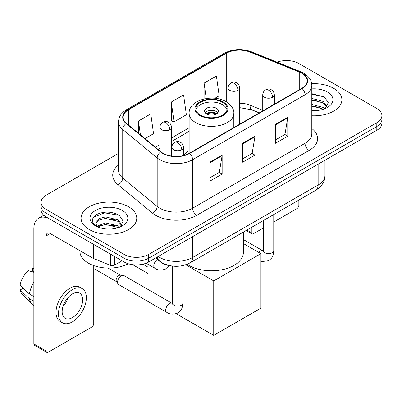 <?xml version="1.0" encoding="UTF-8"?>
<svg xmlns="http://www.w3.org/2000/svg" width="402" height="402" viewBox="0 0 402 402"><rect width="100%" height="100%" fill="white"/><g stroke="black" fill="none" stroke-linecap="round" stroke-linejoin="round"><path stroke-width="0.6" d="M189.141 150.539A30.748 17.753 0 0 0 183.438 155.458M259.225 112.912L250.562 109.409A23.205 13.397 0 0 0 249.597 109.042M171.317 265.923A17.407 10.05 180 0 1 160.308 261.818L155.649 257.973M118.53 153.403L46.155 195.186A17.407 10.05 0 0 0 41.059 202.291L41.059 209.869A17.407 10.05 0 0 0 46.155 216.974L124.097 261.978A17.407 10.05 0 0 0 148.715 261.978L376.805 130.293A17.407 10.05 0 0 0 381.9 123.188L381.9 119.399A17.407 10.05 0 0 1 376.805 126.504A17.407 10.05 0 0 0 381.9 119.399L381.9 115.605A17.407 10.05 0 0 0 376.805 108.5L298.857 63.501A17.407 10.05 0 0 0 277.109 62.164M41.059 202.291A17.407 10.05 0 0 0 46.155 209.397L124.097 254.401A17.407 10.05 0 0 0 148.715 254.401L148.715 258.19L376.805 126.504L148.715 258.19A17.407 10.05 0 0 1 124.097 258.19A17.407 10.05 0 0 0 148.715 258.19L148.715 261.978M46.155 209.397L46.155 213.186L124.097 258.19L46.155 213.186A17.407 10.05 0 0 1 41.059 206.08A17.407 10.05 0 0 0 46.155 213.186L46.155 216.974M333.73 88.37A27.849 16.08 0 0 0 311.696 83.716A27.849 16.08 0 0 1 333.73 88.37A27.849 16.08 0 0 1 341.886 99.736A27.849 16.08 0 0 0 333.73 88.37M128.61 206.794A27.849 16.08 0 0 0 98.264 203.306A27.849 16.08 0 0 0 81.073 218.16A27.849 16.08 0 0 0 89.229 229.532A27.849 16.08 0 0 0 119.58 233.014A27.849 16.08 0 0 0 136.77 218.16A27.849 16.08 0 0 0 128.61 206.794A27.849 16.08 0 0 0 98.264 203.306A27.849 16.08 0 0 0 81.073 218.16A27.849 16.08 0 0 0 89.229 229.532A27.849 16.08 0 0 0 119.58 233.014A27.849 16.08 0 0 0 136.77 218.16A27.849 16.08 0 0 0 128.61 206.794M301.731 73.209A18.567 10.718 180 0 1 307.168 80.792A18.567 10.718 180 0 1 301.731 88.37L189.327 153.262A18.567 10.718 180 0 1 160.991 151.835L126.524 123.414A18.567 10.718 180 0 1 123.168 117.268A18.567 10.718 180 0 1 128.605 109.691L226.256 53.31A18.567 10.718 180 0 1 250.029 52.109L299.249 72.008A18.567 10.718 180 0 1 301.731 73.209M302.058 73.023A19.03 10.985 0 0 0 299.515 71.792L250.295 51.893A19.03 10.985 0 0 0 225.924 53.124L128.278 109.5A19.03 10.985 0 0 0 126.148 123.57L160.609 151.986A19.03 10.985 0 0 0 189.654 153.453L302.058 88.561A19.03 10.985 0 0 0 302.058 73.023M209.839 162.217L209.839 181.166L222.145 174.061L222.145 155.112L209.839 162.217M209.839 177.805L219.316 172.332L222.095 155.74A4.643 2.678 -120 0 0 222.145 155.112M219.236 172.378L222.145 174.061M275.476 124.324L275.476 143.273L287.782 136.167L287.782 117.218L275.476 124.324M275.476 139.911L284.953 134.434L287.731 117.846A4.643 2.678 -120 0 0 287.782 117.218M284.872 134.484L287.782 136.167M242.657 143.273L242.657 162.217L254.963 155.112L254.963 136.167L242.657 143.273M242.657 158.855L252.134 153.383L254.913 136.796A4.643 2.678 -120 0 0 254.963 136.167M252.054 153.433L254.963 155.112M311.806 115.766A27.849 16.08 0 0 0 341.886 99.736A27.849 16.08 0 0 1 311.806 115.766M148.715 254.401L376.805 122.71A17.407 10.05 0 0 0 381.9 115.605M214.864 98.294L219.18 95.802L216.402 76.008L204.095 83.113L204.095 98.942M144.986 138.64L153.544 133.7L150.765 113.902L138.459 121.007L138.459 133.253M171.277 102.058L174.056 121.856L186.362 114.751L183.583 94.952L171.277 102.058L171.473 120.891M174.056 121.856L171.277 120.821M204.095 83.113L206.256 98.53M138.459 121.007L140.404 134.856M311.806 110.46L315.263 110.635M311.806 104.445L323.308 107.47L324.841 108.701M311.806 105.947L323.58 109.163M311.806 98.425L323.308 101.455L327.072 106.661M311.806 99.932L323.308 102.957L326.776 107.048M311.806 110.58A18.914 10.919 0 0 0 327.409 107.46A18.914 10.919 0 0 0 327.409 92.018A18.914 10.919 0 0 0 311.806 88.897M325.288 108.515L328.253 102.696L324.504 97.053L311.806 93.671M311.806 94.254L324.248 96.877M311.806 100.274L320.062 101.304M311.806 106.289L320.062 107.319M246.873 230.07L251.27 232.612A2.899 1.673 120 0 0 251.873 233.939A2.899 1.673 120 0 0 253.32 233.793L263.32 228.024M273.762 221.994L296.807 208.688A2.899 1.673 120 0 0 298.857 205.136L298.857 200.06M251.27 232.612L251.27 227.532M222.557 102.344A15.663 9.045 0 0 0 205.482 100.384A15.663 9.045 0 0 0 195.814 108.736A15.663 9.045 0 0 0 200.402 115.133A15.663 9.045 0 0 0 217.472 117.093A15.663 9.045 0 0 0 227.145 108.736A15.663 9.045 0 0 0 222.557 102.344M227.009 109.922A15.663 9.045 0 0 0 222.557 104.711A15.663 9.045 0 0 0 206.447 102.54A15.663 9.045 0 0 0 195.95 109.922M187.141 264.275A31.909 18.422 0 0 0 188.915 265.39A31.909 18.422 0 0 0 223.688 269.38A31.909 18.422 0 0 0 243.386 252.361L243.386 232.085M216.402 108.264A6.96 4.02 0 0 0 208.814 107.394A6.96 4.02 0 0 0 204.517 111.108A6.96 4.02 0 0 0 206.558 113.947A6.96 4.02 0 0 0 214.145 114.821A6.96 4.02 0 0 0 218.442 111.108A6.96 4.02 0 0 0 216.402 108.264M217.819 112.766A6.96 4.02 0 0 0 216.402 111.58A6.96 4.02 0 0 0 205.136 112.766M205.854 113.475A9.281 5.362 180 0 1 216.698 113.304L216.698 113.766M206.618 113.982A8.12 4.688 180 0 1 215.859 113.791L216.698 113.304M215.718 114.294L215.859 113.791M148.097 273.561L132.74 264.697M213.733 335.379L213.733 280.903L260.913 253.667L260.913 308.138L213.733 335.379L176.187 313.701M148.097 267.214L142.881 264.199M148.097 289.51L148.097 264.385M213.733 280.903L185.794 264.772M243.386 243.547L260.913 253.667M117.575 282.184A5.221 3.015 -60 0 1 121.268 275.787A5.221 3.015 -60 0 1 122.997 275.285A5.221 3.015 -60 0 1 123.881 275.531L172.041 303.334A5.221 3.015 -60 0 0 169.664 303.465A5.221 3.015 -60 0 0 169.428 303.59A5.221 3.015 -60 0 0 166.021 308.193A5.221 3.015 -60 0 0 166.82 312.379L118.66 284.571A5.221 3.015 -60 0 1 118.007 283.928A5.221 3.015 -60 0 1 117.575 282.184M118.007 283.928L116.449 281.43A3.769 2.176 -60 0 1 116.143 280.169A3.769 2.176 -60 0 1 118.806 275.551A3.769 2.176 -60 0 1 120.052 275.189L122.997 275.285M114.354 256.35L114.354 265.235L122.047 260.792M93.153 244.109L50.26 219.346A23.205 13.397 -120 0 0 38.657 218.196A23.205 13.397 -120 0 0 33.848 228.818L33.848 343.926L46.155 351.031L46.155 235.924A5.804 3.352 60 0 1 47.356 233.271A5.804 3.352 60 0 1 50.26 233.557L93.153 258.32L93.153 244.109A2.899 1.673 0 0 0 93.54 244.3M46.155 351.031A2.899 1.673 120 0 0 46.758 352.363L34.451 345.258A2.899 1.673 -60 0 1 33.848 343.926M46.758 352.363A2.899 1.673 120 0 0 48.205 352.217L91.691 327.112A2.899 1.673 120 0 0 93.741 323.56L93.741 265.591M114.354 265.235A2.899 1.673 180 0 1 110.64 265.421L93.54 258.511A2.899 1.673 180 0 1 93.153 258.32M72.41 317.59A14.502 8.372 120 0 0 81.887 304.811A14.502 8.372 120 0 0 79.661 293.189A14.502 8.372 120 0 0 72.41 293.907A14.502 8.372 120 0 0 62.933 306.686A14.502 8.372 120 0 0 65.159 318.309A14.502 8.372 120 0 0 72.41 317.59M63.039 306.349A14.502 8.372 120 0 0 68.245 297.329M33.848 268.692L32.617 268.32L32.617 271.234L33.848 271.943M82.274 288.666L79.812 287.244A19.723 11.387 120 0 0 69.948 288.219A19.723 11.387 120 0 0 57.064 305.605A19.723 11.387 120 0 0 60.089 321.409L62.546 322.831A19.723 11.387 120 0 0 72.41 321.851A19.723 11.387 120 0 0 85.294 304.47A19.723 11.387 120 0 0 82.274 288.666A19.723 11.387 120 0 0 72.41 289.641A19.723 11.387 120 0 0 59.526 307.022A19.723 11.387 120 0 0 62.546 322.831M33.848 282.254A19.145 11.055 120 0 0 29.492 294.053L20.1 285.264A15.085 8.708 120 0 1 28.517 270.687L33.848 272.305M33.848 296.565L29.492 294.053M25.18 290.023L22.623 288.546L20.1 290.003L29.492 298.792L33.848 301.304M29.492 298.792A19.145 11.055 120 0 0 31.853 304.138A19.145 11.055 120 0 0 33.301 305.274L33.848 305.59M33.848 267.978A15.085 8.708 120 0 0 32.617 268.32M20.1 290.003A15.085 8.708 120 0 0 21.884 293.756L31.853 304.138M79.913 250.677L79.913 251.32A29.009 16.748 0 0 0 88.41 263.164A29.009 16.748 0 0 0 128.323 263.772M105.776 228.929L110.148 229.06M97.083 226.155L105.53 222.934L118.193 225.894L119.726 227.125M97.862 226.964L105.53 224.437L118.464 227.587M97.214 226.738L95.862 223.562A13.11 7.568 0 0 0 97.977 227.065M95.862 223.562L96.259 221.266L99.651 218.376L105.53 216.914L118.193 219.879L121.957 225.08M95.892 223.748L96.259 222.768L99.651 219.879L105.53 218.422L118.193 221.381L121.66 225.472M120.173 226.939L123.138 221.12L119.389 215.472C112.203 211.472 104.847 211.045 97.319 214.191C91.148 218.005 90.757 222.01 96.153 226.21L96.219 226.251M122.293 210.442A18.914 10.919 0 0 0 95.545 210.442A18.914 10.919 0 0 0 95.545 225.884A18.914 10.919 0 0 0 122.293 225.884A18.914 10.919 0 0 0 122.293 210.442M93.39 217.371L104.495 212.814L119.133 215.301M100.329 219.582L104.495 218.829L114.947 219.723M100.329 225.602L104.495 224.844L114.947 225.738M160.308 261.566L160.308 261.818M158.232 256.481A23.205 13.397 0 0 0 159.79 257.476A23.205 13.397 0 0 0 192.608 257.476L318.138 185.005A23.205 13.397 0 0 0 324.937 175.528C325.107 181.287 322.037 186.216 315.736 190.317L190.206 262.787A11.603 6.698 60 0 0 192.608 257.476L192.608 236.637M318.138 164.162L318.138 185.005A11.603 6.698 60 0 1 315.736 190.317M157.293 257.024A11.603 7.759 129.5 0 0 159.313 260.797L155.79 257.893M376.805 130.293L376.805 122.71M124.097 261.978L124.097 254.401M311.806 128.534A29.009 16.748 180 0 1 309.113 150.423L196.709 215.321A5.804 3.352 60 0 1 192.608 208.211L305.012 143.318A23.205 13.397 0 0 0 311.806 133.846L311.806 85.34A23.205 13.397 180 0 1 305.012 94.812A5.804 3.352 -120 0 0 302.058 88.561M196.709 215.321A29.009 16.748 180 0 1 155.69 215.321A29.009 16.748 180 0 1 152.438 213.08L117.972 184.664A29.009 16.748 180 0 1 118.53 165.011M159.79 208.211A23.205 13.397 0 0 0 192.608 208.211L192.608 159.705A23.205 13.397 180 0 1 157.192 157.916L122.726 129.499A23.205 13.397 180 0 1 118.53 121.816L118.53 170.322A23.205 13.397 0 0 0 122.726 178.006L157.192 206.422A23.205 13.397 0 0 0 159.79 208.211M311.806 85.34C311.434 81.35 311.063 78.033 303.811 73.209L300.761 71.727A5.804 2.719 112 0 0 299.515 71.792M300.761 71.727L251.536 51.828C241.929 48.431 232.808 48.923 224.175 53.31A5.804 3.352 60 0 1 225.924 53.124M128.278 109.5A5.804 3.352 -120 0 0 126.524 109.686C119.489 114.299 118.851 117.771 118.53 121.816M126.148 123.57A5.804 3.879 129.5 0 0 122.726 129.499L122.726 178.006A5.804 3.879 -50.5 0 1 117.972 184.664M251.536 51.828A5.804 2.719 112 0 0 250.295 51.893M160.609 151.986A5.804 3.879 129.5 0 0 157.192 157.916L157.192 206.422A5.804 3.879 -50.5 0 1 152.438 213.08M189.654 153.453A5.804 3.352 60 0 1 192.608 159.705L305.012 94.812L305.012 143.318A5.804 3.352 60 0 0 309.113 150.423M128.605 109.691L128.605 125.133M299.249 72.008L299.249 89.802M250.029 52.109L250.029 105.163A18.567 10.718 0 0 0 239.677 103.229M262.742 110.304L250.029 105.163A10.442 4.889 -68 0 0 252.104 109.907L239.677 107.641M226.256 53.31L226.256 101.806M189.141 127.791L171.498 137.976M159.895 144.68L155.438 147.253M242.657 143.871L254.913 136.796M275.476 124.921L287.731 117.846M209.839 162.82L222.095 155.74M199.789 115.49A16.532 9.547 0 0 0 223.17 115.49A16.532 9.547 0 0 0 223.17 101.987A16.532 9.547 0 0 0 199.789 101.987A16.532 9.547 0 0 0 199.789 115.49M233.813 127.58L233.813 113.475A22.336 12.894 180 0 1 220.025 125.389A22.336 12.894 180 0 1 195.684 122.595A22.336 12.894 180 0 1 189.141 113.475L189.141 153.368M272.646 97.249A5.804 3.352 0 0 0 274.345 94.882C274.094 91.415 271.837 89.998 271.591 89.947C269.908 88.762 267.928 88.731 265.642 89.857A5.804 3.352 60 0 1 268.541 90.143A5.804 3.352 -120 0 1 272.646 97.249A5.804 3.352 0 0 1 264.441 97.249A5.804 3.352 0 0 1 262.742 94.882C262.828 92.681 263.792 91.008 265.642 89.857M258.762 252.426A5.221 3.015 -60 0 1 260.335 251.109A5.221 3.015 -60 0 1 260.571 250.984A5.221 3.015 -60 0 1 262.948 250.848L243.386 239.557M263.154 251.763L263.32 250.632A5.221 3.015 -0 0 0 264.848 252.768A5.221 3.015 -0 0 0 271.993 252.893A5.221 3.015 -0 0 0 273.762 250.632C273.169 257.999 271.048 258.782 268.129 260.792L262.049 261.531L260.913 261.265M181.739 149.735A5.804 3.352 0 0 0 183.438 147.368C183.186 143.901 180.93 142.479 180.684 142.429C179.001 141.248 177.021 141.218 174.734 142.343A5.804 3.352 60 0 1 177.634 142.63A5.804 3.352 -120 0 1 181.739 149.735A5.804 3.352 0 0 1 173.533 149.735A5.804 3.352 0 0 1 171.835 147.368C171.92 145.167 172.885 143.494 174.734 142.343M172.247 304.249L172.413 303.118A5.221 3.015 -0 0 0 173.94 305.249A5.221 3.015 -0 0 0 181.086 305.379A5.221 3.015 -0 0 0 182.855 303.118C182.262 310.48 180.141 311.269 177.222 313.279C172.86 314.605 169.393 314.304 166.82 312.379M237.979 90.36A5.804 3.352 0 0 0 239.677 87.993C239.426 84.52 237.175 83.103 236.924 83.053C235.245 81.872 233.26 81.842 230.979 82.968A5.804 3.352 60 0 1 233.879 83.254A5.804 3.352 -120 0 1 237.979 90.36A5.804 3.352 0 0 1 229.773 90.36A5.804 3.352 0 0 1 228.075 87.993C228.165 85.792 229.13 84.118 230.979 82.968M169.8 129.72A5.804 3.352 0 0 0 171.498 127.354C171.247 123.886 168.991 122.469 168.745 122.419C167.066 121.233 165.081 121.203 162.795 122.329A5.804 3.352 60 0 1 165.699 122.615A5.804 3.352 -120 0 1 169.8 129.72A5.804 3.352 0 0 1 161.594 129.72A5.804 3.352 0 0 1 159.895 127.354C159.981 125.153 160.951 123.479 162.795 122.329M169.217 265.616L165.287 269.199C160.921 270.531 157.453 270.229 154.881 268.3A5.221 3.015 -60 0 1 153.8 265.908A5.221 3.015 -60 0 1 157.509 259.506M46.155 235.924L50.26 233.557M93.54 244.336L93.54 258.511M110.64 265.421L110.64 254.205M190.206 262.787C180.87 267.481 171.528 267.481 162.192 262.787L159.313 260.797M324.937 175.528L324.937 160.237M224.175 53.31L126.524 109.686M189.141 131.323L171.498 141.509M159.895 148.207L157.956 149.328M259.35 112.836L252.104 109.907M251.873 233.939L246.024 230.562M233.813 113.475C234.306 109.545 231.723 105.62 226.07 101.701C212.904 93.55 188.367 100.088 189.141 113.475M263.305 251.039L262.948 250.848M273.762 214.547L273.762 250.632M274.345 104.178L274.345 94.882M263.32 220.577L263.32 250.632M262.742 110.882L262.742 94.882M172.398 303.52L172.041 303.334M182.855 265.586L182.855 303.118M183.438 155.554L183.438 147.368M93.741 268.511L116.64 281.732M172.413 266.079L172.413 303.118M171.835 156.102L171.835 147.368M108.043 268.059L120.409 275.199M239.677 124.193L239.677 87.993M228.075 103.023L228.075 87.993M171.498 156.056L171.498 127.354M154.881 268.3L146.087 263.225M159.895 150.931L159.895 127.354M38.657 218.196L43.758 215.251"/></g></svg>
